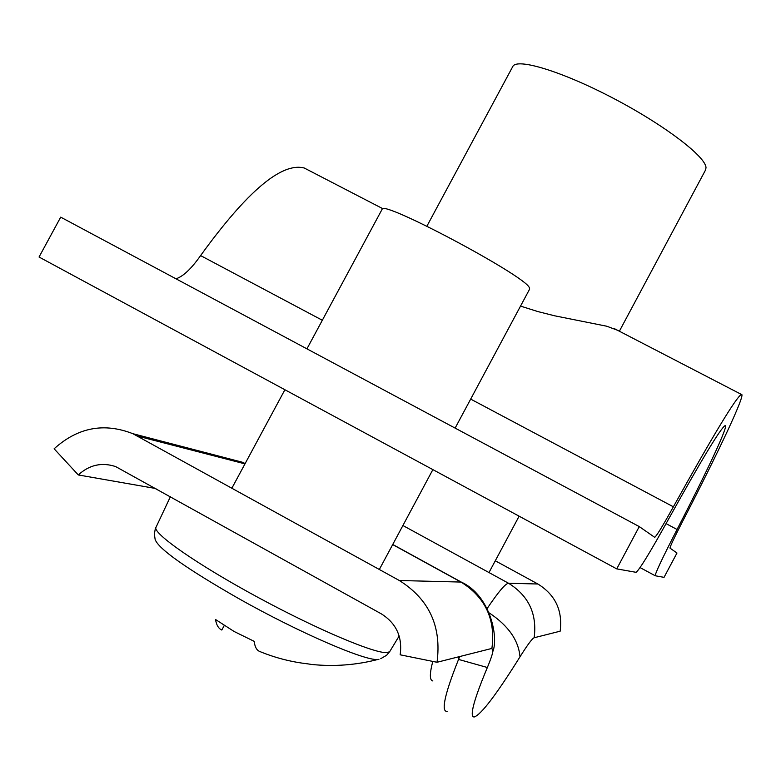 <?xml version="1.0" encoding="UTF-8"?>
<svg xmlns="http://www.w3.org/2000/svg" width="781" height="781" viewBox="0 0 781 781"><rect width="100%" height="100%" fill="white"/><g stroke="black" fill="none" stroke-linecap="round" stroke-linejoin="round"><path stroke-width="1.17" d="M619.372 331.222L705.565 169.955L706.004 167.788C706.083 156.776 664.075 124.765 612.948 98.084C561.832 71.286 516.69 57.648 512.756 66.57L426.895 226.187M682.819 520.966C719.467 450.081 746.382 392.814 741.374 394.415C735.946 397.597 713.287 435.066 673.378 506.81C662.903 525.681 656.684 535.854 654.712 537.338L639.268 526.589L616.736 568.88L636.085 572.317C639.61 569.554 650.378 551.923 668.399 519.414C701.533 459.794 720.424 428.535 725.09 425.616C729.22 424.2 707.449 470.67 677.059 529.479C662.083 558.669 654.829 574.103 655.298 575.782L664.035 577.354L676.981 553.016L670.02 548.135C669.913 546.846 674.179 537.787 682.819 520.966M307.899 169.897L304.258 168.013C281.658 162.116 247.099 191.306 200.6 255.582C191.335 268.762 183.135 276.503 175.989 278.797M520.527 306.093L537.904 311.58L554.725 315.817L606.769 326.224L617.4 330.207M639.268 526.589L60.703 217.147L39.05 257.027L616.736 568.88M155.917 488.545L78.295 474.946L54.123 448.792C77.729 427.441 103.961 422.414 132.819 433.68L399.325 580.508C429.199 599.281 441.763 626.538 437.018 662.278L400.165 654.8C402.566 636.984 396.318 623.355 381.431 613.915L115.686 466.599C101.842 462.04 89.376 464.822 78.295 474.946M473.247 706.707L472.573 710.056C473.862 702.158 478.792 687.973 487.354 667.501C490.497 660.004 492.342 654.624 492.889 651.364L491.903 648.425L437.018 662.278M487.354 667.501L458.554 659.418L459.667 656.567M458.857 656.772L458.554 659.418C450.93 678.435 446.341 692.317 444.789 701.055C443.549 708.24 444.321 711.667 447.123 711.315M472.573 710.056L472.564 710.066C471.783 714.976 472.398 717.261 474.418 716.929C481.428 714.254 496.628 694.221 519.99 656.831C527.556 644.774 532.281 638.419 534.155 637.755L560.153 631.194C562.798 610.605 555.379 594.868 537.884 584.003L495.281 560.778M455.128 428.105L529.674 289.029L529.293 287.554C524.451 275.351 380.923 199.096 382.094 209.308L306.933 348.843M378.941 659.281C369.179 662.835 300.402 633.479 237.98 598.168C185.849 568.265 158.24 548.682 155.136 539.427L154.365 534.126L155.282 528.835L170.434 496.618M224.254 625.503L221.814 630.042C218.543 628.598 216.444 625.083 215.507 619.479L234.095 631.478L254.196 641.347C254.831 646.795 256.627 650.153 259.585 651.422C275.049 657.807 291.128 661.956 307.831 663.87L311.687 664.465C334.161 666.749 356.321 665.061 378.17 659.398M200.6 255.582L322.328 320.259M470.679 399.101L673.378 506.81M640.069 567.582L655.249 575.763M666.076 523.621L677.059 529.479M392.697 544.582L460.985 582.06C485.391 597.319 495.691 619.44 491.903 648.425M462.323 582.655L460.985 582.06L399.325 580.508M244.97 463.875L137.778 436.159M223.922 457.422L242.208 462.186L245.117 463.592M432.781 661.419C429.54 673.886 429.57 680.407 432.879 680.964M489.296 612.968C508.363 625.718 518.594 640.332 519.99 656.831M402.908 525.515L508.568 583.261L537.884 584.003M487.198 608.458C498.415 591.813 505.541 583.417 508.568 583.261C528.708 595.805 537.24 613.973 534.155 637.755M380.777 658.656L386.605 655.279L389.856 651.393L387.932 652.477C377.877 654.986 319.409 630.618 258.384 597.602C197.29 564.624 151.992 532.935 155.966 527.175M304.258 168.013L383.071 208.83M613.807 328.342L741.374 394.415M245.156 463.533L242.208 462.186L132.819 433.68M392.745 544.474L461.288 582.089C490.312 595.288 498.629 637.189 492.889 651.364M389.856 651.393L399.169 635.978M432.869 469.625L379.341 569.476M284.899 389.748L231.918 488.115M519.121 516.182L488.984 572.561"/></g></svg>
